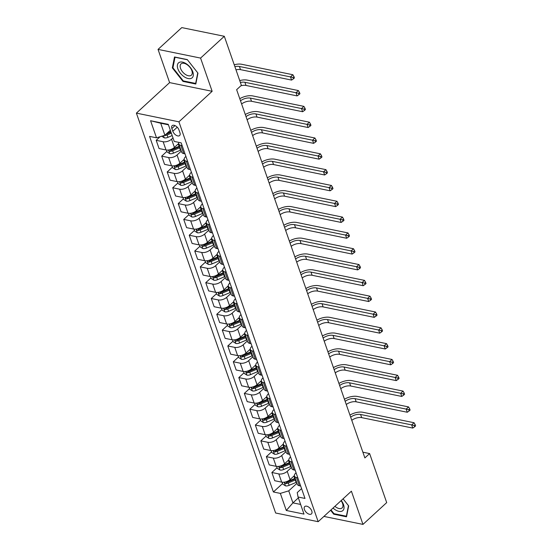 <?xml version="1.0" encoding="UTF-8"?>
<svg xmlns="http://www.w3.org/2000/svg" width="552" height="552" viewBox="0 0 552 552"><rect width="100%" height="100%" fill="white"/><g stroke="black" fill="none" stroke-linecap="round" stroke-linejoin="round"><path stroke-width="0.83" d="M311.776 510.986A4.975 2.781 -132.6 0 0 308.451 506.929A4.975 2.781 -132.6 0 0 304.732 506.57A4.975 2.781 -132.6 0 0 304.414 509.482A4.975 2.781 -132.6 0 0 307.74 513.539A4.975 2.781 -132.6 0 0 311.459 513.898A4.975 2.781 -132.6 0 0 311.776 510.986M136.392 113.125L275.641 513.008L318.173 521.695L178.924 121.82L136.392 113.125L169.616 82.614L212.147 91.301L200.576 58.084L158.044 49.397L169.616 82.614M158.044 49.397L181.78 27.6L224.312 36.287L200.576 58.084M224.312 36.287L241.383 85.325L236.635 89.686L364.872 457.925L369.619 453.571L362.878 452.191M171.844 128.485L172.817 131.266A4.816 2.691 -132.6 0 0 176.033 135.192A4.816 2.691 -132.6 0 0 179.642 135.544A4.816 2.691 -132.6 0 0 179.945 132.721L178.972 129.941A4.816 2.691 -132.6 0 0 175.757 126.008A4.816 2.691 -132.6 0 0 172.148 125.663A4.816 2.691 -132.6 0 0 171.844 128.485L174.984 125.601M168.436 124.814L160.722 123.241L164.91 135.261L156.513 137.807L149.564 136.392L273.392 491.977L282.576 483.545M156.513 137.807L150.565 120.729L168.27 124.345L174.218 141.429L181.173 142.851L305.001 498.435L298.045 497.014L303.993 514.098L286.295 510.483L280.347 493.398L273.392 491.977M323.914 516.424L362.968 524.4L386.697 502.603L369.619 453.571M362.968 524.4L351.396 491.183L318.173 521.695M212.147 91.301L178.924 121.82M298.045 497.014L297.245 492.591L301.578 488.61M297.818 477.797L296.527 477.535A6.217 3.153 160.8 0 1 294.451 476.093A6.217 3.153 160.8 0 1 295.727 473.105L296.072 472.788M292.305 461.983L291.014 461.72A6.217 3.153 160.8 0 1 288.944 460.278A6.217 3.153 160.8 0 1 290.214 457.291L290.559 456.973M286.798 446.161L285.508 445.899A6.217 3.153 160.8 0 1 283.431 444.457A6.217 3.153 160.8 0 1 284.708 441.476L285.053 441.151M281.292 430.346L280.002 430.084A6.217 3.153 160.8 0 1 277.925 428.642A6.217 3.153 160.8 0 1 279.202 425.654L279.547 425.337M275.779 414.524L274.489 414.262A6.217 3.153 160.8 0 1 272.419 412.82A6.217 3.153 160.8 0 1 273.688 409.839L274.04 409.522M270.273 398.71L268.983 398.447A6.217 3.153 160.8 0 1 266.906 397.005A6.217 3.153 160.8 0 1 268.182 394.018L268.527 393.7M264.767 382.888L263.476 382.626A6.217 3.153 160.8 0 1 261.4 381.184A6.217 3.153 160.8 0 1 262.676 378.203L263.021 377.885M259.254 367.073L257.963 366.811A6.217 3.153 160.8 0 1 255.893 365.369A6.217 3.153 160.8 0 1 257.163 362.381L257.515 362.064M253.747 351.251L252.457 350.989A6.217 3.153 160.8 0 1 250.38 349.547A6.217 3.153 160.8 0 1 251.657 346.566L252.002 346.249M248.241 335.437L246.951 335.174A6.217 3.153 160.8 0 1 244.874 333.732A6.217 3.153 160.8 0 1 246.151 330.745L246.496 330.427M242.728 319.622L241.445 319.353A6.217 3.153 160.8 0 1 239.368 317.911A6.217 3.153 160.8 0 1 240.637 314.93L240.989 314.612M237.222 303.8L235.932 303.538A6.217 3.153 160.8 0 1 233.855 302.096A6.217 3.153 160.8 0 1 235.131 299.108L235.476 298.791M231.716 287.985L230.425 287.716A6.217 3.153 160.8 0 1 228.349 286.274A6.217 3.153 160.8 0 1 229.625 283.293L229.97 282.976M226.203 272.164L224.919 271.901A6.217 3.153 160.8 0 1 222.842 270.459A6.217 3.153 160.8 0 1 224.112 267.472L224.464 267.154M220.696 256.349L219.406 256.087A6.217 3.153 160.8 0 1 217.329 254.644A6.217 3.153 160.8 0 1 218.606 251.657L218.951 251.339M215.19 240.527L213.9 240.265A6.217 3.153 160.8 0 1 211.823 238.823A6.217 3.153 160.8 0 1 213.1 235.842L213.445 235.518M209.677 224.712L208.394 224.45A6.217 3.153 160.8 0 1 206.317 223.008A6.217 3.153 160.8 0 1 207.593 220.02L207.938 219.703M204.171 208.891L202.881 208.628A6.217 3.153 160.8 0 1 200.811 207.186A6.217 3.153 160.8 0 1 202.08 204.205L202.425 203.888M198.665 193.076L197.374 192.814A6.217 3.153 160.8 0 1 195.298 191.371A6.217 3.153 160.8 0 1 196.574 188.384L196.919 188.066M193.152 177.254L191.868 176.992A6.217 3.153 160.8 0 1 189.791 175.55A6.217 3.153 160.8 0 1 191.068 172.569L191.413 172.252M187.645 161.439L186.355 161.177A6.217 3.153 160.8 0 1 184.285 159.735A6.217 3.153 160.8 0 1 185.555 156.747L185.9 156.43M298.349 497.89L292.926 502.872L300.633 504.445M170.333 130.279L164.91 135.261M172.983 137.869L171.541 139.194A6.217 3.153 160.8 0 1 163.144 141.74L156.195 140.318L160.114 136.717M178.689 143.485L174.404 147.418A6.217 3.153 160.8 0 1 166.014 149.965L159.059 148.543L156.195 140.318M181.284 151.124L177.047 155.008A6.217 3.153 160.8 0 1 168.657 157.561L161.701 156.14L166.897 151.365M184.195 159.307L179.917 163.233A6.217 3.153 160.8 0 1 171.52 165.786L164.565 164.365L161.701 156.14M186.79 166.939L182.56 170.83A6.217 3.153 160.8 0 1 174.163 173.376L167.208 171.955L172.403 167.187M189.702 175.122L185.424 179.055A6.217 3.153 160.8 0 1 177.026 181.601L170.071 180.18L167.208 171.955M192.303 182.76L188.066 186.645A6.217 3.153 160.8 0 1 179.669 189.198L172.721 187.777L177.917 183.002M195.215 190.944L190.93 194.87A6.217 3.153 160.8 0 1 182.54 197.423L175.584 196.001L172.721 187.777M197.809 198.575L193.573 202.467A6.217 3.153 160.8 0 1 185.182 205.013L178.227 203.591L183.423 198.823M200.721 206.758L196.443 210.691A6.217 3.153 160.8 0 1 188.046 213.238L181.09 211.816L178.227 203.591M203.315 214.397L199.086 218.281A6.217 3.153 160.8 0 1 190.688 220.828L183.733 219.413L188.929 214.638M206.227 222.573L201.949 226.506A6.217 3.153 160.8 0 1 193.552 229.059L186.597 227.638L183.733 219.413M208.828 230.212L204.592 234.103A6.217 3.153 160.8 0 1 196.195 236.649L189.246 235.228L194.435 230.453M211.74 238.395L207.455 242.328A6.217 3.153 160.8 0 1 199.065 244.874L192.11 243.453L189.246 235.228M214.335 246.033L210.098 249.918A6.217 3.153 160.8 0 1 201.708 252.464L194.752 251.043L199.948 246.275M217.246 254.21L212.968 258.143A6.217 3.153 160.8 0 1 204.571 260.689L197.616 259.274L194.752 251.043M219.841 261.848L215.611 265.74A6.217 3.153 160.8 0 1 207.214 268.286L200.259 266.864L205.454 262.09M222.753 270.031L218.475 273.964A6.217 3.153 160.8 0 1 210.077 276.511L203.122 275.089L200.259 266.864M225.354 277.67L221.117 281.554A6.217 3.153 160.8 0 1 212.72 284.101L205.765 282.679L210.961 277.911M228.266 285.846L223.981 289.779A6.217 3.153 160.8 0 1 215.584 292.325L208.635 290.904L205.765 282.679M230.86 293.485L226.624 297.369A6.217 3.153 160.8 0 1 218.233 299.922L211.278 298.501L216.474 293.726M233.772 301.668L229.487 305.601A6.217 3.153 160.8 0 1 221.097 308.147L214.142 306.726L211.278 298.501M236.366 309.299L232.137 313.191A6.217 3.153 160.8 0 1 223.739 315.737L216.784 314.316L221.98 309.548M239.278 317.483L235 321.416A6.217 3.153 160.8 0 1 226.603 323.962L219.648 322.54L216.784 314.316M241.879 325.121L237.643 329.006A6.217 3.153 160.8 0 1 229.246 331.559L222.29 330.137L227.486 325.363M244.791 333.304L240.506 337.231A6.217 3.153 160.8 0 1 232.109 339.784L225.161 338.362L222.29 330.137M247.386 340.936L243.149 344.827A6.217 3.153 160.8 0 1 234.759 347.374L227.803 345.952L232.999 341.184M250.297 349.119L246.013 353.052A6.217 3.153 160.8 0 1 237.622 355.598L230.667 354.177L227.803 345.952M252.892 356.758L248.662 360.642A6.217 3.153 160.8 0 1 240.265 363.195L233.31 361.774L238.505 356.999M255.804 364.941L251.526 368.867A6.217 3.153 160.8 0 1 243.128 371.42L236.173 369.999L233.31 361.774M258.398 372.572L254.168 376.464A6.217 3.153 160.8 0 1 245.771 379.01L238.816 377.589L244.012 372.821M261.31 380.756L257.032 384.689A6.217 3.153 160.8 0 1 248.635 387.235L241.686 385.813L238.816 377.589M263.911 388.394L259.675 392.279A6.217 3.153 160.8 0 1 251.284 394.832L244.329 393.41L249.525 388.636M266.823 396.577L262.538 400.504A6.217 3.153 160.8 0 1 254.148 403.057L247.192 401.635L244.329 393.41M269.417 404.209L265.188 408.101A6.217 3.153 160.8 0 1 256.79 410.647L249.835 409.225L255.031 404.457M272.329 412.392L268.051 416.325A6.217 3.153 160.8 0 1 259.654 418.871L252.699 417.45L249.835 409.225M274.924 420.031L270.694 423.915A6.217 3.153 160.8 0 1 262.297 426.461L255.341 425.047L260.537 420.272M277.835 428.207L273.557 432.14A6.217 3.153 160.8 0 1 265.16 434.693L258.205 433.272L255.341 425.047M280.437 435.845L276.2 439.737A6.217 3.153 160.8 0 1 267.81 442.283L260.854 440.862L266.05 436.087M283.348 444.029L279.064 447.962A6.217 3.153 160.8 0 1 270.673 450.508L263.718 449.087L260.854 440.862M285.943 451.667L281.713 455.552A6.217 3.153 160.8 0 1 273.316 458.098L266.361 456.676L271.556 451.909M288.855 459.844L284.577 463.777A6.217 3.153 160.8 0 1 276.179 466.323L269.224 464.908L266.361 456.676M291.449 467.482L287.219 471.373A6.217 3.153 160.8 0 1 278.822 473.92L271.867 472.498L277.063 467.723M294.361 475.665L290.083 479.598A6.217 3.153 160.8 0 1 281.686 482.144L274.73 480.723L271.867 472.498M296.962 483.304L288.737 490.852L292.926 502.872L286.295 510.483M182.139 145.618L180.849 145.355A6.217 3.153 160.8 0 1 178.772 143.913A6.217 3.153 160.8 0 1 178.924 142.388M185.003 153.849L183.712 153.58A6.217 3.153 160.8 0 1 181.636 152.138L178.772 143.913M190.509 169.664L189.219 169.402A6.217 3.153 160.8 0 1 187.149 167.96L184.285 159.735M196.022 185.479L194.732 185.217A6.217 3.153 160.8 0 1 192.655 183.775L189.791 175.55M201.528 201.301L200.238 201.038A6.217 3.153 160.8 0 1 198.161 199.596L195.298 191.371M207.034 217.115L205.744 216.853A6.217 3.153 160.8 0 1 203.674 215.411L200.811 207.186M212.548 232.937L211.257 232.675A6.217 3.153 160.8 0 1 209.18 231.233L206.317 223.008M218.054 248.752L216.763 248.49A6.217 3.153 160.8 0 1 214.687 247.048L211.823 238.823M223.56 264.574L222.27 264.311A6.217 3.153 160.8 0 1 220.2 262.869L217.329 254.644M229.073 280.388L227.783 280.126A6.217 3.153 160.8 0 1 225.706 278.684L222.842 270.459M234.579 296.21L233.289 295.948A6.217 3.153 160.8 0 1 231.212 294.506L228.349 286.274M240.085 312.025L238.795 311.763A6.217 3.153 160.8 0 1 236.725 310.321L233.855 302.096M245.592 327.847L244.308 327.577A6.217 3.153 160.8 0 1 242.231 326.135L239.368 317.911M251.105 343.661L249.814 343.399A6.217 3.153 160.8 0 1 247.738 341.957L244.874 333.732M256.611 359.483L255.321 359.214A6.217 3.153 160.8 0 1 253.251 357.772L250.38 349.547M262.117 375.298L260.834 375.036A6.217 3.153 160.8 0 1 258.757 373.594L255.893 365.369M267.63 391.113L266.34 390.851A6.217 3.153 160.8 0 1 264.263 389.408L261.4 381.184M273.137 406.934L271.846 406.672A6.217 3.153 160.8 0 1 269.769 405.23L266.906 397.005M278.643 422.749L277.359 422.487A6.217 3.153 160.8 0 1 275.282 421.045L272.419 412.82M284.156 438.571L282.865 438.309A6.217 3.153 160.8 0 1 280.789 436.867L277.925 428.642M289.662 454.386L288.372 454.123A6.217 3.153 160.8 0 1 286.295 452.681L283.431 444.457M295.168 470.207L293.885 469.945A6.217 3.153 160.8 0 1 291.808 468.503L288.944 460.278M280.347 493.398L288.737 490.852M300.681 486.022L299.391 485.76A6.217 3.153 160.8 0 1 297.314 484.318L294.451 476.093M160.722 123.241L150.565 120.729M172.341 67.889L183.002 81.413L195.808 84.028L197.961 73.126L187.3 59.602L174.494 56.987L172.341 67.889L173.038 67.254M330.613 510.269L333.712 514.188L346.518 516.81L348.671 505.908L343.082 498.815M183.505 80.951L183.002 81.413M334.215 513.726L333.712 514.188M161.729 136.227L164.337 137.876A4.119 2.091 -19.2 0 0 167.96 137.345L172.176 135.564M164.151 135.488L164.475 135.544A4.119 2.091 -19.2 0 0 167.125 134.943L171.341 133.163M171.003 132.19L166.552 134.06A2.098 1.063 160.8 0 1 166.021 134.246M170.809 131.645L167.187 133.17M234.89 66.668A7.769 3.94 160.8 0 1 239.402 66.475L290.497 76.914L292.87 74.734L241.776 64.294A11.661 5.913 -19.2 0 0 234.234 64.784M235.987 69.835A7.769 3.94 160.8 0 1 240.506 69.642L291.601 80.081L290.497 76.914L293.036 77.515L293.478 78.784L294.423 77.908L293.981 76.645L293.036 77.515M293.981 76.645L292.87 74.734M291.601 80.081L293.478 78.784M166.435 150.034L167.104 151.959L169.843 153.697A4.119 2.091 -19.2 0 0 173.466 153.159L180.428 150.227A11.896 6.031 -19.2 0 0 180.904 150.027M179.538 146.101A11.896 6.031 160.8 0 1 179.062 146.308L178.227 143.906A11.896 6.031 -19.2 0 0 178.71 143.692M169.457 149.84C168.595 150.31 168.767 150.813 169.988 151.358A4.119 2.091 -19.2 0 0 172.631 150.758L179.593 147.826A11.896 6.031 -19.2 0 0 180.062 147.619M179.724 146.632A9.874 5.002 160.8 0 1 179.02 146.949L172.058 149.882A2.098 1.063 160.8 0 1 171.355 150.109L169.988 151.358M179.062 146.308L172.1 149.24A4.119 2.091 160.8 0 1 169.492 149.84M240.396 82.489A7.769 3.94 160.8 0 1 244.915 82.296L296.01 92.736L298.377 90.556L247.289 80.116A11.661 5.913 -19.2 0 0 239.74 80.599M240.844 85.822A7.769 3.94 160.8 0 1 246.013 85.456L297.107 95.896L296.01 92.736L298.542 93.336L298.984 94.599L299.936 93.73L299.494 92.46L298.542 93.336M299.494 92.46L298.377 90.556M297.107 95.896L298.984 94.599M171.941 165.855L172.61 167.78L175.35 169.512A4.119 2.091 -19.2 0 0 178.979 168.981L185.934 166.048A11.896 6.031 -19.2 0 0 186.41 165.841M183.754 159.714A11.896 6.031 -19.2 0 0 184.223 159.507M174.963 165.662C174.101 166.124 174.273 166.635 175.495 167.18A4.119 2.091 -19.2 0 0 178.137 166.573L185.099 163.64A11.896 6.031 -19.2 0 0 185.575 163.44M185.23 162.454A9.874 5.002 160.8 0 1 184.527 162.764L177.565 165.697A2.098 1.063 160.8 0 1 176.861 165.924L175.495 167.18M185.044 161.922A11.896 6.031 160.8 0 1 184.568 162.122L177.613 165.055A4.119 2.091 160.8 0 1 174.998 165.662M240.513 100.802A7.769 3.94 160.8 0 1 250.422 98.111L301.516 108.551L303.89 106.37L252.795 95.931A11.661 5.913 -19.2 0 0 239.782 98.711M241.61 103.969A7.769 3.94 160.8 0 1 251.526 101.278L302.62 111.718L301.516 108.551L304.055 109.151L304.49 110.421L305.442 109.544L305.001 108.282L304.055 109.151M305.001 108.282L303.89 106.37M302.62 111.718L304.49 110.421M177.447 181.67L178.123 183.595L180.863 185.334A4.119 2.091 -19.2 0 0 184.485 184.796L191.447 181.863A11.896 6.031 -19.2 0 0 191.917 181.663M189.26 175.529A11.896 6.031 -19.2 0 0 189.729 175.329M180.476 181.477C179.607 181.946 179.786 182.45 181.001 182.995A4.119 2.091 -19.2 0 0 183.65 182.395L190.606 179.462A11.896 6.031 -19.2 0 0 191.082 179.255M190.737 178.268A9.874 5.002 160.8 0 1 190.033 178.586L183.078 181.518A2.098 1.063 160.8 0 1 182.367 181.739L181.001 182.995M190.55 177.737A11.896 6.031 160.8 0 1 190.081 177.944L183.119 180.877A4.119 2.091 160.8 0 1 180.504 181.477M246.019 116.624A7.769 3.94 160.8 0 1 255.928 113.933L307.022 124.372L309.396 122.192L258.301 111.752A11.661 5.913 -19.2 0 0 245.288 114.533M247.123 119.784A7.769 3.94 160.8 0 1 257.032 117.093L308.126 127.533L307.022 124.372L309.562 124.973L310.003 126.235L310.948 125.366L310.507 124.096L309.562 124.973M310.507 124.096L309.396 122.192M308.126 127.533L310.003 126.235M182.96 197.492L183.63 199.417L186.369 201.149A4.119 2.091 -19.2 0 0 189.992 200.617L196.954 197.685A11.896 6.031 -19.2 0 0 197.43 197.478M194.766 191.351A11.896 6.031 -19.2 0 0 195.235 191.144M185.983 197.299C185.12 197.761 185.293 198.272 186.514 198.817A4.119 2.091 -19.2 0 0 189.157 198.209L196.119 195.277A11.896 6.031 -19.2 0 0 196.588 195.077M196.243 194.09A9.874 5.002 160.8 0 1 195.546 194.401L188.584 197.333A2.098 1.063 160.8 0 1 187.88 197.561L186.514 198.817M196.063 193.552A11.896 6.031 160.8 0 1 195.587 193.759L188.625 196.691A4.119 2.091 160.8 0 1 186.017 197.292M251.526 132.439A7.769 3.94 160.8 0 1 261.441 129.748L312.535 140.187L314.902 138.007L263.808 127.567A11.661 5.913 -19.2 0 0 250.801 130.348M252.63 135.606A7.769 3.94 160.8 0 1 262.538 132.915L313.633 143.354L312.535 140.187L315.068 140.788L315.509 142.05L316.462 141.181L316.02 139.918L315.068 140.788M316.02 139.918L314.902 138.007M313.633 143.354L315.509 142.05M191.558 78.218A10.102 5.651 -132.6 0 0 190.378 67.544A10.102 5.651 -132.6 0 0 179.124 62.445A10.102 5.651 -132.6 0 0 180.304 73.126A10.102 5.651 -132.6 0 0 191.558 78.218M190.909 75.507A7.652 4.278 -132.6 0 0 191.378 75.175A7.652 4.278 -132.6 0 0 189.695 67.034A7.652 4.278 -132.6 0 0 181.498 63.57A7.652 4.278 -132.6 0 0 181.028 63.908A7.652 4.278 -132.6 0 0 182.719 72.05A7.652 4.278 -132.6 0 0 190.909 75.507M172.928 67.799L175.018 57.235L187.425 59.768L197.754 72.871L195.663 83.435L183.257 80.896L172.928 67.799M333.022 508.061A10.102 5.651 -132.6 0 0 341.647 511.269A10.102 5.651 -132.6 0 0 343.523 504.638A10.102 5.651 -132.6 0 0 341.239 500.512M334.912 506.322A7.652 4.278 -132.6 0 0 342.088 507.95A7.652 4.278 -132.6 0 0 342.571 503.472A7.652 4.278 -132.6 0 0 341.074 500.664M343.082 498.822L348.464 505.653L346.373 516.217L333.967 513.677L331 509.917M188.467 213.307L189.136 215.232L191.875 216.97A4.119 2.091 -19.2 0 0 195.505 216.432L202.46 213.5A11.896 6.031 -19.2 0 0 202.936 213.293M201.57 209.374A11.896 6.031 160.8 0 1 201.094 209.581L200.259 207.179A11.896 6.031 -19.2 0 0 200.749 206.959M191.489 213.113C190.626 213.583 190.799 214.086 192.02 214.631A4.119 2.091 -19.2 0 0 194.663 214.031L201.625 211.099A11.896 6.031 -19.2 0 0 202.094 210.892M201.756 209.905A9.874 5.002 160.8 0 1 201.052 210.222L194.09 213.155A2.098 1.063 160.8 0 1 193.386 213.376L192.02 214.631M201.094 209.581L194.138 212.513A4.119 2.091 160.8 0 1 191.523 213.113M257.039 148.26A7.769 3.94 160.8 0 1 266.947 145.569L318.042 156.009L320.415 153.829L269.321 143.389A11.661 5.913 -19.2 0 0 256.307 146.163M258.136 151.42A7.769 3.94 160.8 0 1 268.051 148.73L319.139 159.169L318.042 156.009L320.574 156.609L321.016 157.872L321.968 157.003L321.526 155.733L320.574 156.609M321.526 155.733L320.415 153.829M319.139 159.169L321.016 157.872M193.973 229.128L194.649 231.053L197.388 232.785A4.119 2.091 -19.2 0 0 201.011 232.254L207.973 229.321A11.896 6.031 -19.2 0 0 208.442 229.114M205.786 222.987A11.896 6.031 -19.2 0 0 206.255 222.78M197.002 228.935C196.132 229.397 196.312 229.908 197.526 230.453A4.119 2.091 -19.2 0 0 200.176 229.846L207.131 226.913A11.896 6.031 -19.2 0 0 207.607 226.706M207.262 225.727A9.874 5.002 160.8 0 1 206.558 226.037L199.603 228.97A2.098 1.063 160.8 0 1 198.892 229.197L197.526 230.453M207.076 225.188A11.896 6.031 160.8 0 1 206.607 225.395L199.645 228.328A4.119 2.091 160.8 0 1 197.029 228.928M262.545 164.075A7.769 3.94 160.8 0 1 272.453 161.384L323.548 171.824L325.921 169.643L274.827 159.204A11.661 5.913 -19.2 0 0 261.814 161.984M263.649 167.242A7.769 3.94 160.8 0 1 273.557 164.551L324.652 174.984L323.548 171.824L326.087 172.424L326.529 173.687L327.474 172.817L327.032 171.555L326.087 172.424M327.032 171.555L325.921 169.643M324.652 174.984L326.529 173.687M199.486 244.943L200.155 246.868L202.894 248.607A4.119 2.091 -19.2 0 0 206.517 248.069L213.479 245.136A11.896 6.031 -19.2 0 0 213.948 244.929M212.582 241.01A11.896 6.031 160.8 0 1 212.113 241.217L211.278 238.816A11.896 6.031 -19.2 0 0 211.761 238.595M202.508 244.75C201.639 245.219 201.818 245.723 203.039 246.268A4.119 2.091 -19.2 0 0 205.682 245.668L212.644 242.735A11.896 6.031 -19.2 0 0 213.113 242.528M212.768 241.541A9.874 5.002 160.8 0 1 212.071 241.859L205.109 244.791A2.098 1.063 160.8 0 1 204.399 245.012L203.039 246.268M212.113 241.217L205.151 244.15A4.119 2.091 160.8 0 1 202.543 244.75M268.051 179.897A7.769 3.94 160.8 0 1 277.96 177.199L329.054 187.639L331.428 185.465L280.333 175.025A11.661 5.913 -19.2 0 0 267.327 177.799M269.155 183.057A7.769 3.94 160.8 0 1 279.064 180.366L330.158 190.806L329.054 187.639L331.593 188.239L332.035 189.508L332.987 188.639L332.545 187.369L331.593 188.239M332.545 187.369L331.428 185.465M330.158 190.806L332.035 189.508M204.992 260.765L205.661 262.69L208.401 264.422A4.119 2.091 -19.2 0 0 212.03 263.89L218.985 260.958A11.896 6.031 -19.2 0 0 219.461 260.751M216.798 254.624A11.896 6.031 -19.2 0 0 217.274 254.417M208.014 260.565C207.152 261.034 207.324 261.544 208.546 262.09A4.119 2.091 -19.2 0 0 211.188 261.482L218.15 258.55A11.896 6.031 -19.2 0 0 218.62 258.343M218.281 257.363A9.874 5.002 160.8 0 1 217.578 257.674L210.616 260.606A2.098 1.063 160.8 0 1 209.912 260.834L208.546 262.09M218.095 256.825A11.896 6.031 160.8 0 1 217.619 257.032L210.664 259.964A4.119 2.091 160.8 0 1 208.049 260.565M273.564 195.712A7.769 3.94 160.8 0 1 283.473 193.021L334.567 203.46L336.941 201.28L285.846 190.84A11.661 5.913 -19.2 0 0 272.833 193.621M274.661 198.879A7.769 3.94 160.8 0 1 284.57 196.181L335.664 206.62L334.567 203.46L337.099 204.061L337.541 205.323L338.493 204.454L338.052 203.191L337.099 204.061M338.052 203.191L336.941 201.28M335.664 206.62L337.541 205.323M210.498 276.58L211.168 278.505L213.914 280.243A4.119 2.091 -19.2 0 0 217.536 279.705L224.498 276.773A11.896 6.031 -19.2 0 0 224.968 276.566M222.311 270.439A11.896 6.031 -19.2 0 0 222.78 270.232M213.527 276.386C212.658 276.856 212.837 277.359 214.052 277.904A4.119 2.091 -19.2 0 0 216.701 277.304L223.657 274.372A11.896 6.031 -19.2 0 0 224.133 274.165M223.788 273.178A9.874 5.002 160.8 0 1 223.084 273.495L216.129 276.428A2.098 1.063 160.8 0 1 215.418 276.649L214.052 277.904M223.601 272.647A11.896 6.031 160.8 0 1 223.132 272.854L216.17 275.786A4.119 2.091 160.8 0 1 213.555 276.386M279.07 211.533A7.769 3.94 160.8 0 1 288.979 208.835L340.073 219.275L342.447 217.095L291.352 206.662A11.661 5.913 -19.2 0 0 278.339 209.436M280.174 214.693A7.769 3.94 160.8 0 1 290.083 212.002L341.177 222.442L340.073 219.275L342.613 219.875L343.054 221.145L343.999 220.269L343.558 219.006L342.613 219.875M343.558 219.006L342.447 217.095M341.177 222.442L343.054 221.145M216.011 292.394L216.681 294.326L219.42 296.058A4.119 2.091 -19.2 0 0 223.042 295.527L230.005 292.594A11.896 6.031 -19.2 0 0 230.474 292.387M227.817 286.26A11.896 6.031 -19.2 0 0 228.286 286.053M219.034 292.201C218.164 292.67 218.344 293.174 219.558 293.719A4.119 2.091 -19.2 0 0 222.208 293.119L229.17 290.186A11.896 6.031 -19.2 0 0 229.639 289.979M229.294 289A9.874 5.002 160.8 0 1 228.597 289.31L221.635 292.243A2.098 1.063 160.8 0 1 220.924 292.47L219.558 293.719M229.108 288.461A11.896 6.031 160.8 0 1 228.638 288.668L221.676 291.601A4.119 2.091 160.8 0 1 219.068 292.201M284.577 227.348A7.769 3.94 160.8 0 1 294.485 224.657L345.58 235.097L347.953 232.916L296.859 222.477A11.661 5.913 -19.2 0 0 283.852 225.257M285.681 230.508A7.769 3.94 160.8 0 1 295.589 227.817L346.684 238.257L345.58 235.097L348.119 235.697L348.56 236.96L349.513 236.09L349.071 234.828L348.119 235.697M349.071 234.828L347.953 232.916M346.684 238.257L348.56 236.96M221.518 308.216L222.187 310.141L224.926 311.873A4.119 2.091 -19.2 0 0 228.556 311.342L235.511 308.409A11.896 6.031 -19.2 0 0 235.987 308.202M234.621 304.283A11.896 6.031 160.8 0 1 234.145 304.483L233.31 302.089A11.896 6.031 -19.2 0 0 233.8 301.868M224.54 308.023C223.677 308.492 223.85 308.996 225.071 309.541A4.119 2.091 -19.2 0 0 227.714 308.941L234.676 306.008A11.896 6.031 -19.2 0 0 235.145 305.801M234.807 304.814A9.874 5.002 160.8 0 1 234.103 305.125L227.141 308.057A2.098 1.063 160.8 0 1 226.437 308.285L225.071 309.541M234.145 304.483L227.189 307.423A4.119 2.091 160.8 0 1 224.574 308.023M290.09 243.163A7.769 3.94 160.8 0 1 299.998 240.472L351.093 250.912L353.466 248.731L302.372 238.291A11.661 5.913 -19.2 0 0 289.358 241.072M291.187 246.33A7.769 3.94 160.8 0 1 301.095 243.639L352.19 254.079L351.093 250.912L353.625 251.512L354.067 252.781L355.019 251.905L354.577 250.642L353.625 251.512M354.577 250.642L353.466 248.731M352.19 254.079L354.067 252.781M227.024 324.031L227.693 325.956L230.439 327.695A4.119 2.091 -19.2 0 0 234.062 327.163L241.024 324.224A11.896 6.031 -19.2 0 0 241.493 324.024M238.837 317.89A11.896 6.031 -19.2 0 0 239.306 317.69M230.046 323.838C229.183 324.307 229.363 324.811 230.577 325.356A4.119 2.091 -19.2 0 0 233.227 324.755L240.182 321.823A11.896 6.031 -19.2 0 0 240.658 321.616M240.313 320.636A9.874 5.002 160.8 0 1 239.609 320.947L232.654 323.879A2.098 1.063 160.8 0 1 231.943 324.107L230.577 325.356M240.127 320.098A11.896 6.031 160.8 0 1 239.658 320.305L232.696 323.237A4.119 2.091 160.8 0 1 230.08 323.838M295.596 258.985A7.769 3.94 160.8 0 1 305.504 256.294L356.599 266.733L358.972 264.553L307.878 254.113A11.661 5.913 -19.2 0 0 294.865 256.894M296.693 262.145A7.769 3.94 160.8 0 1 306.608 259.454L357.703 269.893L356.599 266.733L359.138 267.334L359.58 268.596L360.525 267.727L360.083 266.457L359.138 267.334M360.083 266.457L358.972 264.553M357.703 269.893L359.58 268.596M232.537 339.853L233.206 341.778L235.945 343.51A4.119 2.091 -19.2 0 0 239.568 342.978L246.53 340.046A11.896 6.031 -19.2 0 0 246.999 339.839M245.633 335.92A11.896 6.031 160.8 0 1 245.164 336.12L244.329 333.725A11.896 6.031 -19.2 0 0 244.812 333.505M235.559 339.659C234.69 340.129 234.869 340.632 236.083 341.177A4.119 2.091 -19.2 0 0 238.733 340.577L245.695 337.638A11.896 6.031 -19.2 0 0 246.164 337.438M245.819 336.451A9.874 5.002 160.8 0 1 245.122 336.761L238.16 339.694A2.098 1.063 160.8 0 1 237.45 339.922L236.083 341.177M245.164 336.12L238.202 339.052A4.119 2.091 160.8 0 1 235.594 339.659M301.102 274.799A7.769 3.94 160.8 0 1 311.011 272.108L362.105 282.548L364.479 280.368L313.384 269.928A11.661 5.913 -19.2 0 0 300.378 272.709M302.206 277.966A7.769 3.94 160.8 0 1 312.115 275.275L363.209 285.715L362.105 282.548L364.644 283.148L365.086 284.418L366.031 283.542L365.596 282.279L364.644 283.148M365.596 282.279L364.479 280.368M363.209 285.715L365.086 284.418M238.043 355.667L238.712 357.592L241.452 359.331A4.119 2.091 -19.2 0 0 245.081 358.793L252.036 355.861A11.896 6.031 -19.2 0 0 252.512 355.661M249.849 349.526A11.896 6.031 -19.2 0 0 250.325 349.326M241.065 355.474C240.203 355.943 240.375 356.447 241.597 356.992A4.119 2.091 -19.2 0 0 244.239 356.392L251.201 353.459A11.896 6.031 -19.2 0 0 251.671 353.252M251.332 352.273A9.874 5.002 160.8 0 1 250.629 352.583L243.667 355.516A2.098 1.063 160.8 0 1 242.963 355.743L241.597 356.992M251.146 351.734A11.896 6.031 160.8 0 1 250.67 351.941L243.715 354.874A4.119 2.091 160.8 0 1 241.1 355.474M306.608 290.621A7.769 3.94 160.8 0 1 316.524 287.93L367.618 298.37L369.992 296.189L318.897 285.75A11.661 5.913 -19.2 0 0 305.884 288.53M307.712 293.781A7.769 3.94 160.8 0 1 317.621 291.09L368.715 301.53L367.618 298.37L370.151 298.97L370.592 300.233L371.544 299.363L371.103 298.094L370.151 298.97M371.103 298.094L369.992 296.189M368.715 301.53L370.592 300.233M243.549 371.489L244.219 373.414L246.965 375.146A4.119 2.091 -19.2 0 0 250.587 374.615L257.549 371.682A11.896 6.031 -19.2 0 0 258.019 371.475M255.362 365.348A11.896 6.031 -19.2 0 0 255.831 365.141M246.571 371.296C245.709 371.758 245.888 372.269 247.103 372.814A4.119 2.091 -19.2 0 0 249.745 372.207L256.708 369.274A11.896 6.031 -19.2 0 0 257.184 369.074M256.839 368.087A9.874 5.002 160.8 0 1 256.135 368.398L249.18 371.33A2.098 1.063 160.8 0 1 248.469 371.558L247.103 372.814M256.652 367.556A11.896 6.031 160.8 0 1 256.183 367.756L249.221 370.689A4.119 2.091 160.8 0 1 246.606 371.296M312.121 306.436A7.769 3.94 160.8 0 1 322.03 303.745L373.124 314.185L375.498 312.004L324.403 301.565A11.661 5.913 -19.2 0 0 311.39 304.345M313.219 309.603A7.769 3.94 160.8 0 1 323.134 306.912L374.228 317.352L373.124 314.185L375.664 314.785L376.105 316.054L377.05 315.178L376.609 313.915L375.664 314.785M376.609 313.915L375.498 312.004M374.228 317.352L376.105 316.054M249.062 387.304L249.732 389.229L252.471 390.968A4.119 2.091 -19.2 0 0 256.093 390.43L263.056 387.497A11.896 6.031 -19.2 0 0 263.525 387.297M260.868 381.163A11.896 6.031 -19.2 0 0 261.337 380.963M252.085 387.111C251.215 387.58 251.395 388.084 252.609 388.629A4.119 2.091 -19.2 0 0 255.259 388.028L262.221 385.096A11.896 6.031 -19.2 0 0 262.69 384.889M262.345 383.902A9.874 5.002 160.8 0 1 261.648 384.22L254.686 387.152A2.098 1.063 160.8 0 1 253.975 387.373L252.609 388.629M262.159 383.371A11.896 6.031 160.8 0 1 261.689 383.578L254.727 386.51A4.119 2.091 160.8 0 1 252.119 387.111M317.628 322.258A7.769 3.94 160.8 0 1 327.536 319.567L378.631 330.006L381.004 327.826L329.91 317.386A11.661 5.913 -19.2 0 0 316.903 320.167M318.732 325.418A7.769 3.94 160.8 0 1 328.64 322.727L379.735 333.166L378.631 330.006L381.17 330.607L381.611 331.869L382.557 331L382.122 329.73L381.17 330.607M382.122 329.73L381.004 327.826M379.735 333.166L381.611 331.869M254.569 403.126L255.238 405.051L257.977 406.783A4.119 2.091 -19.2 0 0 261.6 406.251L268.562 403.319A11.896 6.031 -19.2 0 0 269.038 403.112M267.672 399.186A11.896 6.031 160.8 0 1 267.196 399.393L266.361 396.998A11.896 6.031 -19.2 0 0 266.851 396.778M257.591 402.932C256.728 403.395 256.901 403.905 258.122 404.45A4.119 2.091 -19.2 0 0 260.765 403.843L267.727 400.911A11.896 6.031 -19.2 0 0 268.196 400.711M267.858 399.724A9.874 5.002 160.8 0 1 267.154 400.034L260.192 402.967A2.098 1.063 160.8 0 1 259.488 403.195L258.122 404.45M267.196 399.393L260.233 402.325A4.119 2.091 160.8 0 1 257.625 402.925M323.134 338.072A7.769 3.94 160.8 0 1 333.049 335.381L384.144 345.821L386.517 343.641L335.423 333.201A11.661 5.913 -19.2 0 0 322.409 335.982M324.238 341.239A7.769 3.94 160.8 0 1 334.146 338.548L385.241 348.988L384.144 345.821L386.676 346.421L387.118 347.684L388.07 346.815L387.628 345.552L386.676 346.421M387.628 345.552L386.517 343.641M385.241 348.988L387.118 347.684M260.075 418.94L260.744 420.865L263.483 422.604A4.119 2.091 -19.2 0 0 267.113 422.066L274.068 419.134A11.896 6.031 -19.2 0 0 274.544 418.927M271.888 412.799A11.896 6.031 -19.2 0 0 272.357 412.592M263.097 418.747C262.234 419.216 262.414 419.72 263.628 420.265A4.119 2.091 -19.2 0 0 266.271 419.665L273.233 416.732A11.896 6.031 -19.2 0 0 273.709 416.525M273.364 415.539A9.874 5.002 160.8 0 1 272.66 415.856L265.698 418.789A2.098 1.063 160.8 0 1 264.994 419.009L263.628 420.265M273.178 415.007A11.896 6.031 160.8 0 1 272.709 415.214L265.747 418.147A4.119 2.091 160.8 0 1 263.132 418.747M328.647 353.894A7.769 3.94 160.8 0 1 338.555 351.203L389.65 361.643L392.023 359.462L340.929 349.023A11.661 5.913 -19.2 0 0 327.916 351.796M329.744 357.054A7.769 3.94 160.8 0 1 339.659 354.363L390.754 364.803L389.65 361.643L392.189 362.243L392.624 363.506L393.576 362.636L393.134 361.367L392.189 362.243M393.134 361.367L392.023 359.462M390.754 364.803L392.624 363.506M265.581 434.762L266.257 436.687L268.996 438.419A4.119 2.091 -19.2 0 0 272.619 437.888L279.581 434.955A11.896 6.031 -19.2 0 0 280.05 434.748M278.684 430.822A11.896 6.031 160.8 0 1 278.215 431.029L277.38 428.635A11.896 6.031 -19.2 0 0 277.863 428.414M268.61 434.569C267.741 435.031 267.92 435.542 269.135 436.087A4.119 2.091 -19.2 0 0 271.784 435.48L278.739 432.547A11.896 6.031 -19.2 0 0 279.215 432.34M278.87 431.36A9.874 5.002 160.8 0 1 278.167 431.671L271.211 434.603A2.098 1.063 160.8 0 1 270.501 434.831L269.135 436.087M278.215 431.029L271.253 433.962A4.119 2.091 160.8 0 1 268.645 434.562M334.153 369.709A7.769 3.94 160.8 0 1 344.062 367.018L395.156 377.458L397.53 375.277L346.435 364.837A11.661 5.913 -19.2 0 0 333.422 367.618M335.257 372.876A7.769 3.94 160.8 0 1 345.166 370.185L396.26 380.618L395.156 377.458L397.695 378.058L398.137 379.321L399.082 378.451L398.647 377.188L397.695 378.058M398.647 377.188L397.53 375.277M396.26 380.618L398.137 379.321M271.094 450.577L271.763 452.502L274.503 454.241A4.119 2.091 -19.2 0 0 278.125 453.703L285.087 450.77A11.896 6.031 -19.2 0 0 285.563 450.563M282.9 444.436A11.896 6.031 -19.2 0 0 283.376 444.229M274.116 450.384C273.254 450.853 273.426 451.357 274.648 451.902A4.119 2.091 -19.2 0 0 277.29 451.301L284.252 448.369A11.896 6.031 -19.2 0 0 284.722 448.162M284.383 447.175A9.874 5.002 160.8 0 1 283.68 447.493L276.718 450.425A2.098 1.063 160.8 0 1 276.014 450.646L274.648 451.902M284.197 446.644A11.896 6.031 160.8 0 1 283.721 446.851L276.759 449.783A4.119 2.091 160.8 0 1 274.151 450.384M339.659 385.531A7.769 3.94 160.8 0 1 349.575 382.84L400.669 393.272L403.043 391.099L351.948 380.659A11.661 5.913 -19.2 0 0 338.935 383.433M340.763 388.691A7.769 3.94 160.8 0 1 350.672 386L401.766 396.439L400.669 393.272L403.202 393.873L403.643 395.142L404.595 394.273L404.154 393.003L403.202 393.873M404.154 393.003L403.043 391.099M401.766 396.439L403.643 395.142M276.6 466.399L277.27 468.324L280.009 470.056A4.119 2.091 -19.2 0 0 283.638 469.524L290.593 466.592A11.896 6.031 -19.2 0 0 291.07 466.385M288.413 460.258A11.896 6.031 -19.2 0 0 288.882 460.051M279.623 466.198C278.76 466.668 278.939 467.178 280.154 467.723A4.119 2.091 -19.2 0 0 282.796 467.116L289.759 464.184A11.896 6.031 -19.2 0 0 290.235 463.977M289.89 462.997A9.874 5.002 160.8 0 1 289.186 463.307L282.224 466.24A2.098 1.063 160.8 0 1 281.52 466.468L280.154 467.723M289.703 462.459A11.896 6.031 160.8 0 1 289.227 462.666L282.272 465.598A4.119 2.091 160.8 0 1 279.657 466.198M345.172 401.345A7.769 3.94 160.8 0 1 355.081 398.654L406.175 409.094L408.549 406.914L357.454 396.474A11.661 5.913 -19.2 0 0 344.441 399.255M346.27 404.512A7.769 3.94 160.8 0 1 356.185 401.815L407.279 412.254L406.175 409.094L408.715 409.694L409.149 410.957L410.101 410.088L409.66 408.825L408.715 409.694M409.66 408.825L408.549 406.914M407.279 412.254L409.149 410.957M282.106 482.213L282.783 484.138L285.522 485.877A4.119 2.091 -19.2 0 0 289.144 485.339L296.107 482.407A11.896 6.031 -19.2 0 0 296.576 482.2M293.919 476.072A11.896 6.031 -19.2 0 0 294.388 475.865M285.136 482.02C284.266 482.489 284.446 482.993 285.66 483.538A4.119 2.091 -19.2 0 0 288.31 482.938L295.265 480.005A11.896 6.031 -19.2 0 0 295.741 479.798M295.396 478.812A9.874 5.002 160.8 0 1 294.692 479.129L287.737 482.062A2.098 1.063 160.8 0 1 287.026 482.282L285.66 483.538M295.21 478.28A11.896 6.031 160.8 0 1 294.74 478.487L287.778 481.42A4.119 2.091 160.8 0 1 285.163 482.02M350.679 417.167A7.769 3.94 160.8 0 1 360.587 414.469L411.682 424.909L414.055 422.728L362.961 412.296A11.661 5.913 -19.2 0 0 349.947 415.069M351.783 420.327A7.769 3.94 160.8 0 1 361.691 417.636L412.786 428.076L411.682 424.909L414.221 425.509L414.662 426.779L415.608 425.902L415.166 424.64L414.221 425.509M415.166 424.64L414.055 422.728M412.786 428.076L414.662 426.779M174.404 147.418L171.541 139.194M179.917 163.233L177.047 155.008M185.424 179.055L182.56 170.83M190.93 194.87L188.066 186.645M196.443 210.691L193.573 202.467M201.949 226.506L199.086 218.281M207.455 242.328L204.592 234.103M212.968 258.143L210.098 249.918M218.475 273.964L215.611 265.74M223.981 289.779L221.117 281.554M229.487 305.601L226.624 297.369M235 321.416L232.137 313.191M240.506 337.231L237.643 329.006M246.013 353.052L243.149 344.827M251.526 368.867L248.662 360.642M257.032 384.689L254.168 376.464M262.538 400.504L259.675 392.279M268.051 416.325L265.188 408.101M273.557 432.14L270.694 423.915M279.064 447.962L276.2 439.737M284.577 463.777L281.713 455.552M290.083 479.598L287.219 471.373M166.014 149.965L163.144 141.74M183.712 153.58L180.849 145.355M189.219 169.402L186.355 161.177M171.52 165.786L168.657 157.561M194.732 185.217L191.868 176.992M177.026 181.601L174.163 173.376M200.238 201.038L197.374 192.814M182.54 197.423L179.669 189.198M205.744 216.853L202.881 208.628M188.046 213.238L185.182 205.013M211.257 232.675L208.394 224.45M193.552 229.059L190.688 220.828M216.763 248.49L213.9 240.265M199.065 244.874L196.195 236.649M222.27 264.311L219.406 256.087M204.571 260.689L201.708 252.464M227.783 280.126L224.919 271.901M210.077 276.511L207.214 268.286M233.289 295.948L230.425 287.716M215.584 292.325L212.72 284.101M238.795 311.763L235.932 303.538M221.097 308.147L218.233 299.922M244.308 327.577L241.445 319.353M226.603 323.962L223.739 315.737M249.814 343.399L246.951 335.174M232.109 339.784L229.246 331.559M255.321 359.214L252.457 350.989M237.622 355.598L234.759 347.374M260.834 375.036L257.963 366.811M243.128 371.42L240.265 363.195M266.34 390.851L263.476 382.626M248.635 387.235L245.771 379.01M271.846 406.672L268.983 398.447M254.148 403.057L251.284 394.832M277.359 422.487L274.489 414.262M259.654 418.871L256.79 410.647M282.865 438.309L280.002 430.084M265.16 434.693L262.297 426.461M288.372 454.123L285.508 445.899M270.673 450.508L267.81 442.283M293.885 469.945L291.014 461.72M276.179 466.323L273.316 458.098M299.391 485.76L296.527 477.535M281.686 482.144L278.822 473.92M177.227 127.215L172.817 131.266M163.516 135.682L164.268 137.834M167.125 134.943L167.96 137.345M239.402 66.475L240.506 69.642M168.505 150.013L169.774 153.656M179.593 147.826L180.428 150.227M172.631 150.758L173.466 153.159M244.915 82.296L246.013 85.456M174.018 165.835L175.281 169.471M185.099 163.64L185.934 166.048M183.733 159.728L184.568 162.122M178.137 166.573L178.979 168.981M250.422 98.111L251.526 101.278M179.524 181.649L180.794 185.293M190.606 179.462L191.447 181.863M189.246 175.543L190.081 177.944M183.65 182.395L184.485 184.796M255.928 113.933L257.032 117.093M185.03 197.464L186.3 201.107M196.119 195.277L196.954 197.685M194.752 191.365L195.587 193.759M189.157 198.209L189.992 200.617M261.441 129.748L262.538 132.915M190.543 213.286L191.806 216.922M201.625 211.099L202.46 213.5M194.663 214.031L195.505 216.432M266.947 145.569L268.051 148.73M196.05 229.101L197.319 232.744M207.131 226.913L207.973 229.321M205.772 223.001L206.607 225.395M200.176 229.846L201.011 232.254M272.453 161.384L273.557 164.551M201.556 244.922L202.825 248.559M212.644 242.735L213.479 245.136M205.682 245.668L206.517 248.069M277.96 177.199L279.064 180.366M207.069 260.737L208.332 264.38M218.15 258.55L218.985 260.958M216.784 254.638L217.619 257.032M211.188 261.482L212.03 263.89M283.473 193.021L284.57 196.181M212.575 276.559L213.845 280.195M223.657 274.372L224.498 276.773M222.297 270.452L223.132 272.854M216.701 277.304L217.536 279.705M288.979 208.835L290.083 212.002M218.081 292.374L219.351 296.017M229.17 290.186L230.005 292.594M227.803 286.274L228.638 288.668M222.208 293.119L223.042 295.527M294.485 224.657L295.589 227.817M223.594 308.195L224.857 311.832M234.676 306.008L235.511 308.409M227.714 308.941L228.556 311.342M299.998 240.472L301.095 243.639M229.101 324.01L230.37 327.653M240.182 321.823L241.024 324.224M238.823 317.904L239.658 320.305M233.227 324.755L234.062 327.163M305.504 256.294L306.608 259.454M234.607 339.832L235.876 343.468M245.695 337.638L246.53 340.046M238.733 340.577L239.568 342.978M311.011 272.108L312.115 275.275M240.12 355.647L241.383 359.29M251.201 353.459L252.036 355.861M249.835 349.54L250.67 351.941M244.239 356.392L245.081 358.793M316.524 287.93L317.621 291.09M245.626 371.468L246.896 375.105M256.708 369.274L257.549 371.682M255.348 365.362L256.183 367.756M249.745 372.207L250.587 374.615M322.03 303.745L323.134 306.912M251.132 387.283L252.402 390.926M262.221 385.096L263.056 387.497M260.854 381.177L261.689 383.578M255.259 388.028L256.093 390.43M327.536 319.567L328.64 322.727M256.639 403.098L257.908 406.741M267.727 400.911L268.562 403.319M260.765 403.843L261.6 406.251M333.049 335.381L334.146 338.548M262.152 418.92L263.414 422.556M273.233 416.732L274.068 419.134M271.867 412.813L272.709 415.214M266.271 419.665L267.113 422.066M338.555 351.203L339.659 354.363M267.658 434.734L268.927 438.378M278.739 432.547L279.581 434.955M271.784 435.48L272.619 437.888M344.062 367.018L345.166 370.185M273.164 450.556L274.434 454.192M284.252 448.369L285.087 450.77M282.886 444.45L283.721 446.851M277.29 451.301L278.125 453.703M349.575 382.84L350.672 386M278.677 466.371L279.94 470.014M289.759 464.184L290.593 466.592M288.392 460.271L289.227 462.666M282.796 467.116L283.638 469.524M355.081 398.654L356.185 401.815M284.183 482.193L285.453 485.829M295.265 480.005L296.107 482.407M293.905 476.086L294.74 478.487M288.31 482.938L289.144 485.339M360.587 414.469L361.691 417.636"/></g></svg>
